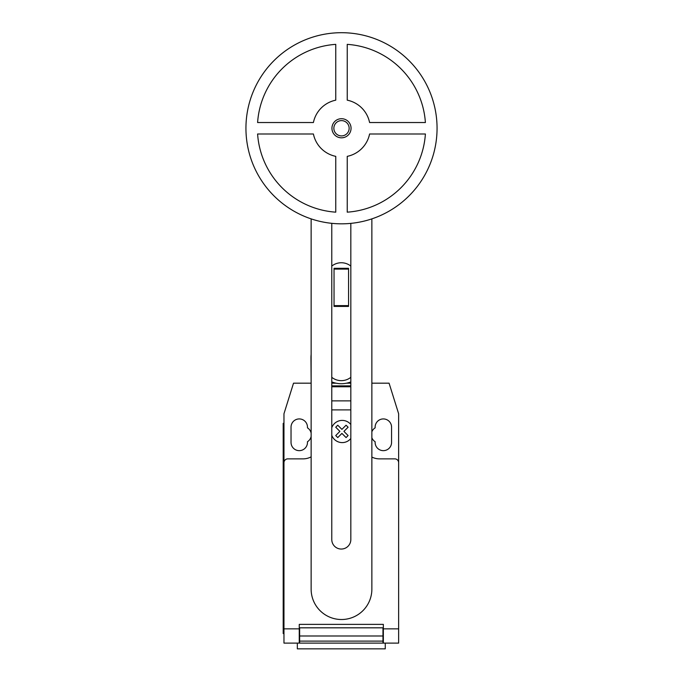 <?xml version="1.0" encoding="UTF-8"?>
<svg xmlns="http://www.w3.org/2000/svg" width="683" height="683" viewBox="0 0 683 683"><rect width="100%" height="100%" fill="white"/><g stroke="black" fill="none" stroke-linecap="round" stroke-linejoin="round"><path stroke-width="1.02" d="M351.053 128.259A9.553 9.553 0 0 1 341.5 137.821A9.553 9.553 0 0 1 331.947 128.259A9.553 9.553 0 0 1 341.5 118.705A9.553 9.553 0 0 1 351.053 128.259M349.141 128.259A7.641 7.641 0 0 1 341.5 135.908A7.641 7.641 0 0 1 333.859 128.259A7.641 7.641 0 0 1 341.5 120.618A7.641 7.641 0 0 1 349.141 128.259M437.06 128.259A95.56 95.56 0 0 1 341.5 223.828A95.56 95.56 0 0 1 245.94 128.259A95.56 95.56 0 0 1 341.5 32.699A95.56 95.56 0 0 1 437.06 128.259M347.237 156.356A28.669 28.669 0 0 0 369.588 133.996L425.398 133.996A84.094 84.094 0 0 1 347.237 212.165L347.237 156.356M335.763 212.165A84.094 84.094 0 0 1 257.602 133.996L313.412 133.996A28.669 28.669 0 0 0 335.763 156.356L335.763 212.165M313.412 122.53L257.602 122.53A84.094 84.094 0 0 1 335.763 44.361L335.763 100.17A28.669 28.669 0 0 0 313.412 122.53M369.588 122.53A28.669 28.669 0 0 0 347.237 100.17L347.237 44.361A84.094 84.094 0 0 1 425.398 122.53L369.588 122.53M348.561 305.625L348.561 268.299L334.038 268.299L334.038 306.419L348.561 306.419L348.561 305.625L334.038 305.625M348.561 269.102L334.038 269.102M350.831 377.323A15.291 15.291 0 0 1 331.776 377.323M331.776 266.08A15.291 15.291 0 0 1 350.831 266.08M331.776 223.332L331.776 539.519A9.528 9.528 0 0 0 341.304 549.047A9.528 9.528 0 0 0 350.831 539.519L350.831 223.367M371.868 218.867L371.868 589.147A30.368 30.368 0 0 1 341.5 619.515A30.368 30.368 0 0 1 311.132 589.147L311.132 218.867M331.776 381.908A25.997 25.997 0 0 0 350.831 381.908M311.132 383.18L310.953 357.721A30.351 30.351 0 0 1 311.132 354.451M350.831 383.18L346.537 383.18M336.07 383.18L331.776 383.18M297.336 643.113L297.336 648.85L385.263 648.85L385.263 643.113M398.641 632.458L398.641 641.687M350.831 386.766L331.776 386.766M331.776 385.861L350.831 385.861L331.776 385.861M350.831 409.885L331.776 409.885M310.953 383.18L293.519 383.18L283.966 413.761L283.966 462.69A3.825 3.825 0 0 1 287.782 458.865L303.073 458.865A17.203 17.203 0 0 0 311.132 456.867M283.966 462.69L283.966 628.847L299.256 628.847L299.256 624.382L383.351 624.382L383.351 643.113L398.641 643.113L398.641 628.847L383.351 628.847M371.868 457.072A17.203 17.203 0 0 0 379.526 458.865L394.817 458.865A3.825 3.825 0 0 1 398.641 462.69L398.641 628.847M382.967 635.993L382.967 627.822L299.632 627.822L299.632 641.106L382.967 641.106L382.967 635.993L299.632 635.993M299.632 641.106L299.632 643.113L382.967 643.113L382.967 641.106M283.966 628.847L283.966 643.113L299.256 643.113L299.256 628.847M283.197 625.918L283.197 430.964L283.966 430.964L283.966 625.918L283.197 625.918L283.197 633.559L283.966 633.559M283.966 423.323L283.197 423.323L283.197 430.964M371.868 383.18L389.079 383.18L398.641 413.761L398.641 462.69M371.868 437.777A8.222 8.222 0 0 0 375.129 441.73L375.129 442.43A8.222 8.222 0 0 0 383.351 450.652A8.222 8.222 0 0 0 391.564 442.43L391.564 427.14A8.222 8.222 0 0 0 383.351 418.927A8.222 8.222 0 0 0 375.129 427.14L375.129 427.84A8.222 8.222 0 0 0 371.868 431.801M311.132 433.15A8.222 8.222 0 0 0 307.47 427.84L307.47 427.14A8.222 8.222 0 0 0 299.256 418.927A8.222 8.222 0 0 0 291.035 427.14L291.035 442.43A8.222 8.222 0 0 0 299.256 450.652A8.222 8.222 0 0 0 307.47 442.43L307.47 441.73A8.222 8.222 0 0 0 311.132 436.42M348.091 435.549L346.076 437.572L341.91 433.406L337.761 437.572L335.737 435.549L339.895 431.391L335.737 427.225L337.761 425.21L341.91 429.376L346.076 425.21L348.091 427.225L343.933 431.391L348.091 435.549M350.831 424.502A11.107 11.107 0 0 0 331.776 427.712M331.776 435.293A11.107 11.107 0 0 0 350.831 438.503M350.831 400.878L331.776 400.878"/></g></svg>
